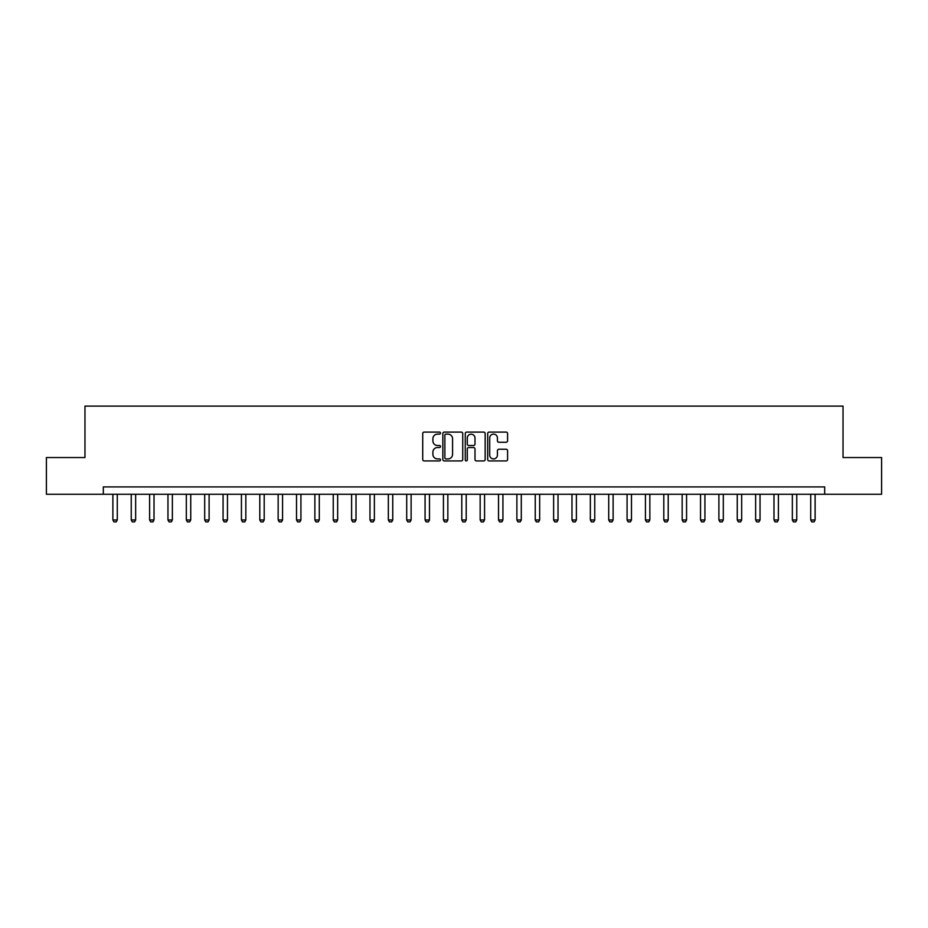 <?xml version="1.0" encoding="UTF-8"?>
<svg xmlns="http://www.w3.org/2000/svg" width="928" height="928" viewBox="0 0 928 928"><rect width="100%" height="100%" fill="white"/><g stroke="black" fill="none" stroke-linecap="round" stroke-linejoin="round"><path stroke-width="1.39" d="M440.498 433.109A1.009 1.009 0 0 0 439.489 432.1L424.166 432.1A1.438 1.438 0 0 0 422.716 433.538L422.716 459.499A1.438 1.438 0 0 0 424.166 460.938L439.489 460.938A1.009 1.009 0 0 0 440.498 459.928A1.009 1.009 0 0 0 439.489 458.919L437.506 458.919A4.617 4.617 0 0 1 432.889 454.302L432.889 452.145A4.617 4.617 0 0 1 437.506 447.528L439.489 447.528A1.009 1.009 0 0 0 440.498 446.519A1.009 1.009 0 0 0 439.489 445.51L437.506 445.51A4.617 4.617 0 0 1 432.889 440.893L432.889 438.735A4.617 4.617 0 0 1 437.506 434.118L439.489 434.118A1.009 1.009 0 0 0 440.498 433.109M506.143 442.262A1.438 1.438 0 0 0 507.581 440.823L507.581 433.538A1.438 1.438 0 0 0 506.143 432.1L489.126 432.1A1.438 1.438 0 0 0 487.687 433.538L487.687 459.499A1.438 1.438 0 0 0 489.126 460.938L506.143 460.938A1.438 1.438 0 0 0 507.581 459.499L507.581 450.695A1.438 1.438 0 0 0 506.143 449.256L498.858 449.256A1.438 1.438 0 0 0 497.42 450.695L497.42 455.056A3.863 3.863 0 0 1 493.557 458.919A3.863 3.863 0 0 1 489.706 455.056L489.706 437.97A3.863 3.863 0 0 1 493.557 434.118A3.863 3.863 0 0 1 497.42 437.97L497.42 440.823A1.438 1.438 0 0 0 498.858 442.262L506.143 442.262M103.333 494.264L46.4 494.264L46.4 457.539L84.97 457.539L84.97 406.116L843.03 406.116L843.03 457.539L881.6 457.539L881.6 494.264L824.667 494.264L824.667 486.922L103.333 486.922L103.333 494.264L824.667 494.264M462.736 433.538A1.438 1.438 0 0 0 461.297 432.1L444.28 432.1A1.438 1.438 0 0 0 442.842 433.538L442.842 459.499A1.438 1.438 0 0 0 444.28 460.938L461.297 460.938A1.438 1.438 0 0 0 462.736 459.499L462.736 433.538M466.703 432.1L483.72 432.1A1.438 1.438 0 0 1 485.158 433.538L485.158 459.499A1.438 1.438 0 0 1 483.72 460.938L476.435 460.938A1.438 1.438 0 0 1 474.997 459.499L474.997 448.966A1.438 1.438 0 0 0 473.558 447.528L468.721 447.528A1.438 1.438 0 0 0 467.283 448.966L467.283 459.928A1.009 1.009 0 0 1 466.274 460.938A1.009 1.009 0 0 1 465.264 459.928L465.264 433.538A1.438 1.438 0 0 1 466.703 432.1M445.869 434.118A1.009 1.009 0 0 0 444.86 435.128L444.86 457.91A1.009 1.009 0 0 0 445.869 458.919L447.957 458.919A4.617 4.617 0 0 0 452.574 454.302L452.574 438.735A4.617 4.617 0 0 0 447.957 434.118L445.869 434.118M474.997 438.051A3.863 3.863 0 0 0 471.134 434.188A3.863 3.863 0 0 0 467.283 438.051L467.283 444.071A1.438 1.438 0 0 0 468.721 445.51L473.558 445.51A1.438 1.438 0 0 0 474.997 444.071L474.997 438.051M112.88 494.264L112.88 519.97L117.288 519.97L117.288 494.264M117.288 519.97L116.186 521.884L113.982 521.884L112.88 519.97M131.242 494.264L131.242 519.97L135.65 519.97L135.65 494.264M135.65 519.97L134.548 521.884L132.344 521.884L131.242 519.97M149.605 494.264L149.605 519.97L154.013 519.97L154.013 494.264M154.013 519.97L152.911 521.884L150.707 521.884L149.605 519.97M167.968 494.264L167.968 519.97L172.376 519.97L172.376 494.264M172.376 519.97L171.274 521.884L169.07 521.884L167.968 519.97M186.331 494.264L186.331 519.97L190.739 519.97L190.739 494.264M190.739 519.97L189.637 521.884L187.433 521.884L186.331 519.97M204.694 494.264L204.694 519.97L209.102 519.97L209.102 494.264M209.102 519.97L208 521.884L205.796 521.884L204.694 519.97M223.068 494.264L223.068 519.97L227.464 519.97L227.464 494.264M227.464 519.97L226.374 521.884L224.17 521.884L223.068 519.97M241.431 494.264L241.431 519.97L245.839 519.97L245.839 494.264M245.839 519.97L244.737 521.884L242.533 521.884L241.431 519.97M259.794 494.264L259.794 519.97L264.202 519.97L264.202 494.264M264.202 519.97L263.1 521.884L260.896 521.884L259.794 519.97M278.156 494.264L278.156 519.97L282.564 519.97L282.564 494.264M282.564 519.97L281.462 521.884L279.258 521.884L278.156 519.97M296.519 494.264L296.519 519.97L300.927 519.97L300.927 494.264M300.927 519.97L299.825 521.884L297.621 521.884L296.519 519.97M314.882 494.264L314.882 519.97L319.29 519.97L319.29 494.264M319.29 519.97L318.188 521.884L315.984 521.884L314.882 519.97M333.245 494.264L333.245 519.97L337.653 519.97L337.653 494.264M337.653 519.97L336.551 521.884L334.347 521.884L333.245 519.97M351.608 494.264L351.608 519.97L356.016 519.97L356.016 494.264M356.016 519.97L354.914 521.884L352.71 521.884L351.608 519.97M369.97 494.264L369.97 519.97L374.378 519.97L374.378 494.264M374.378 519.97L373.276 521.884L371.072 521.884L369.97 519.97M388.345 494.264L388.345 519.97L392.753 519.97L392.753 494.264M392.753 519.97L391.651 521.884L389.447 521.884L388.345 519.97M406.708 494.264L406.708 519.97L411.116 519.97L411.116 494.264M411.116 519.97L410.014 521.884L407.81 521.884L406.708 519.97M425.07 494.264L425.07 519.97L429.478 519.97L429.478 494.264M429.478 519.97L428.376 521.884L426.172 521.884L425.07 519.97M443.433 494.264L443.433 519.97L447.841 519.97L447.841 494.264M447.841 519.97L446.739 521.884L444.535 521.884L443.433 519.97M461.796 494.264L461.796 519.97L466.204 519.97L466.204 494.264M466.204 519.97L465.102 521.884L462.898 521.884L461.796 519.97M480.159 494.264L480.159 519.97L484.567 519.97L484.567 494.264M484.567 519.97L483.465 521.884L481.261 521.884L480.159 519.97M498.522 494.264L498.522 519.97L502.93 519.97L502.93 494.264M502.93 519.97L501.828 521.884L499.624 521.884L498.522 519.97M516.884 494.264L516.884 519.97L521.292 519.97L521.292 494.264M521.292 519.97L520.19 521.884L517.986 521.884L516.884 519.97M535.247 494.264L535.247 519.97L539.655 519.97L539.655 494.264M539.655 519.97L538.553 521.884L536.349 521.884L535.247 519.97M553.622 494.264L553.622 519.97L558.03 519.97L558.03 494.264M558.03 519.97L556.928 521.884L554.724 521.884L553.622 519.97M571.984 494.264L571.984 519.97L576.392 519.97L576.392 494.264M576.392 519.97L575.29 521.884L573.086 521.884L571.984 519.97M590.347 494.264L590.347 519.97L594.755 519.97L594.755 494.264M594.755 519.97L593.653 521.884L591.449 521.884L590.347 519.97M608.71 494.264L608.71 519.97L613.118 519.97L613.118 494.264M613.118 519.97L612.016 521.884L609.812 521.884L608.71 519.97M627.073 494.264L627.073 519.97L631.481 519.97L631.481 494.264M631.481 519.97L630.379 521.884L628.175 521.884L627.073 519.97M645.436 494.264L645.436 519.97L649.844 519.97L649.844 494.264M649.844 519.97L648.742 521.884L646.538 521.884L645.436 519.97M663.798 494.264L663.798 519.97L668.206 519.97L668.206 494.264M668.206 519.97L667.104 521.884L664.9 521.884L663.798 519.97M682.161 494.264L682.161 519.97L686.569 519.97L686.569 494.264M686.569 519.97L685.467 521.884L683.263 521.884L682.161 519.97M700.536 494.264L700.536 519.97L704.932 519.97L704.932 494.264M704.932 519.97L703.83 521.884L701.626 521.884L700.536 519.97M718.898 494.264L718.898 519.97L723.306 519.97L723.306 494.264M723.306 519.97L722.204 521.884L720 521.884L718.898 519.97M737.261 494.264L737.261 519.97L741.669 519.97L741.669 494.264M741.669 519.97L740.567 521.884L738.363 521.884L737.261 519.97M755.624 494.264L755.624 519.97L760.032 519.97L760.032 494.264M760.032 519.97L758.93 521.884L756.726 521.884L755.624 519.97M773.987 494.264L773.987 519.97L778.395 519.97L778.395 494.264M778.395 519.97L777.293 521.884L775.089 521.884L773.987 519.97M792.35 494.264L792.35 519.97L796.758 519.97L796.758 494.264M796.758 519.97L795.656 521.884L793.452 521.884L792.35 519.97M810.712 494.264L810.712 519.97L815.12 519.97L815.12 494.264M815.12 519.97L814.018 521.884L811.814 521.884L810.712 519.97"/></g></svg>
